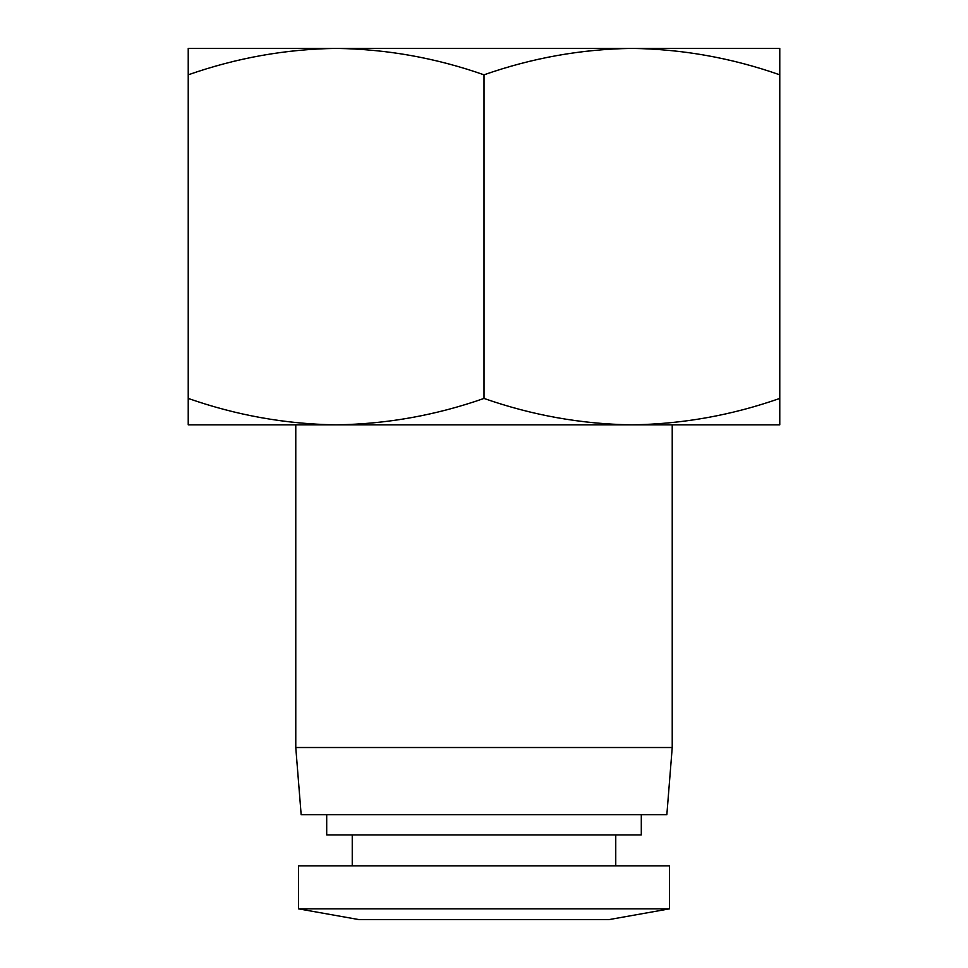 <?xml version="1.0" encoding="UTF-8"?>
<svg xmlns="http://www.w3.org/2000/svg" width="968" height="968" viewBox="0 0 968 968"><rect width="100%" height="100%" fill="white"/><g stroke="black" fill="none" stroke-linecap="round" stroke-linejoin="round"><path stroke-width="1.45" d="M259.993 48.4L336.114 48.4L259.993 48.4M779.772 74.814C731.566 57.911 682.271 49.102 631.886 48.4C581.502 49.102 532.206 57.911 484 74.814C435.794 57.911 386.498 49.102 336.114 48.4C285.729 49.102 236.434 57.911 188.228 74.814L188.228 48.4L779.772 48.4L779.772 424.843L631.886 424.843C682.271 424.141 731.566 415.332 779.772 398.429M188.228 398.429L188.228 424.843L631.886 424.843C581.502 424.141 532.206 415.332 484 398.429C435.794 415.332 386.498 424.141 336.114 424.843C285.729 424.141 236.434 415.332 188.228 398.429L188.228 74.814M484 747.514L672.228 747.514L666.843 814.729L301.157 814.729L295.772 747.514L484 747.514M609.029 919.6L358.971 919.6L298.471 908.843L669.529 908.843L609.029 919.6M669.529 908.843L669.529 865.828L298.471 865.828L298.471 908.843M326.7 814.729L326.7 834.9L641.3 834.9L641.3 814.729M484 74.814L484 398.429M672.228 424.843L672.228 747.514M615.757 834.9L615.757 865.828M295.772 424.843L295.772 747.514M352.243 834.9L352.243 865.828"/></g></svg>
